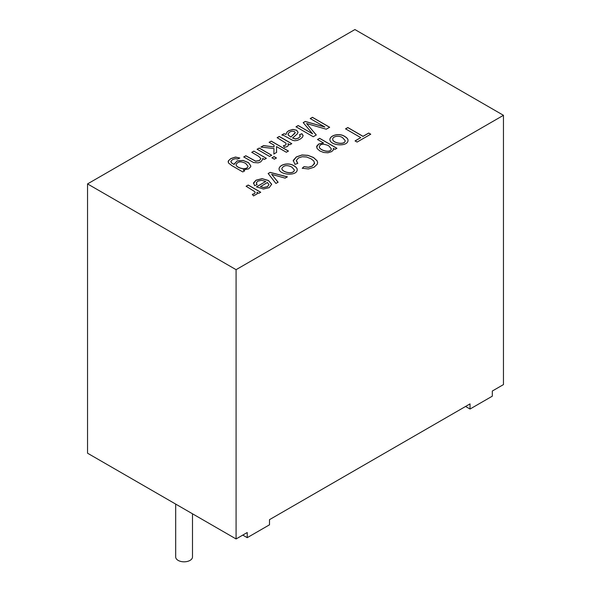 <?xml version="1.0" encoding="UTF-8"?>
<svg xmlns="http://www.w3.org/2000/svg" width="591" height="591" viewBox="0 0 591 591"><rect width="100%" height="100%" fill="white"/><g stroke="black" fill="none" stroke-linecap="round" stroke-linejoin="round"><path stroke-width="0.89" d="M253.864 151.111L266.349 158.322L264.45 159.415L262.67 158.395L262.818 159.201L260.757 161.875L258.274 162.835L253.576 162.518L243.728 156.962L245.834 155.743L255.615 161.114L259.383 160.567L260.882 158.602L258.592 156.26L251.766 152.323L253.864 151.111L266.349 158.403M262.67 158.395L262.818 159.245M251.766 152.404L253.864 151.2M257.107 149.324L259.205 148.112L271.69 155.322M259.205 148.031L271.69 155.241L269.592 156.445L257.107 149.242L259.205 148.112M271.919 157.878L274.017 156.667L276.433 158.063M274.017 156.578L276.433 157.974L274.335 159.186L271.919 157.79L274.017 156.667M269.112 142.394L271.21 141.183L288.438 151.133M260.882 147.144L263.483 145.637L274.017 146.945L274.047 145.157L269.112 142.305L271.21 141.183M273.855 154.074L273.98 148.555L260.882 147.056L263.483 145.637M271.21 141.094L288.438 151.045L286.34 152.256L276.514 146.583L276.581 152.5M263.483 145.556L274.017 146.945M274.017 146.856L274.047 145.157M276.514 146.583L276.581 152.412L273.855 153.985L273.98 148.555M277.149 137.747L279.262 136.536L291.747 143.746M283.407 145.859L285.357 145.238L286.207 143.997M287.943 143.672L288.356 145.452L287.418 146.487L284.552 147.344L283.348 145.778L285.357 145.15L286.177 144.189L285.8 143.066L277.149 137.666L279.262 136.447L291.747 143.657L289.834 144.758L287.943 143.672L288.401 145.179M292.545 137.939L295.493 138.966L298.618 137.984L300.294 136.41L299.526 134.733L301.883 133.706L303.087 135.472L302.481 137.275L300.088 139.173L297.118 140.451L294.702 140.747L292.604 140.303L283.865 135.524L281.841 134.962L284.005 133.706L286.022 134.356L286.834 132.236L288.77 130.641L292.929 129.392L296.616 130.234L298.078 132.288L297.155 134.068L292.545 138.028L295.493 139.055L298.618 138.065L300.324 136.203M286.022 134.356L286.834 132.318L288.77 130.729L292.929 129.473L296.616 130.323L298.078 132.332M284.005 133.706L286.022 134.445M290.912 136.986L294.99 133.204L295.138 132.318L294.429 131.564L292.368 131.121L289.915 131.882L288.253 133.455L288.334 135.11L290.912 137.068L295.19 132.65M288.061 134.26L288.334 135.199L290.912 137.068M281.841 135.044L284.005 133.795M301.883 133.706L303.117 135.827M299.526 134.822L301.883 133.788M244.674 170.836L242.775 171.929L231.982 165.702L228.458 162.976L228.407 160.782L230.874 158.551L235.491 157.051L239.828 158.033L237.508 159.045L235.388 158.654L232.64 159.57L230.918 161.225L231.465 162.798L234.021 164.446L237.183 160.87L243.108 160.434L248.501 162.599L250.828 165.975L250.702 166.736L248.626 168.878L243.145 169.949L244.674 170.836M324.91 127.035L310.238 118.562L312.425 117.299L329.652 127.25L326.262 129.207L306.618 123.541L316.274 134.97L313.237 136.728L296.01 126.777L298.196 125.514L312.617 133.839L303.213 122.618L305.266 121.436L324.91 127.035L305.266 121.517L303.213 122.706M252.313 194.358L254.307 193.73L255.142 192.769L254.765 191.647L246.115 186.246L248.22 185.027L260.705 192.238L258.806 193.338L256.908 192.238L257.351 193.708L253.517 195.931L252.313 194.358M256.472 186.83L265.795 181.444L261.488 180.307L257.772 181.193L256.391 182.693L257.055 184.599L254.603 185.685L253.539 182.863L256.043 180.181L262.072 178.645L268.417 180.462L271.668 184.215L269.208 187.65L263.409 189.024L256.472 186.83M470.03 409.031L470.03 403.889L269.503 519.659L269.503 524.808L247.223 537.67L247.223 532.528L236.082 538.955L87.542 453.201L87.542 183.912L236.082 269.673L503.458 115.311L503.458 384.593L492.318 391.028L492.318 396.169L470.03 409.031L465.575 406.46M87.542 183.912L354.918 29.55L503.458 115.311M360.761 137.622L345.55 128.838L347.818 127.53L363.029 136.314L368.71 133.034L370.727 134.194L357.097 142.069L355.08 140.902L360.761 137.622L355.08 140.99M344.804 136.477C346.947 137.718 348.025 138.981 348.025 140.266C348.143 147.152 329.859 145.733 329.867 139.446C330.295 135.014 339.759 132.79 344.804 136.477L344.804 136.565C346.924 137.792 348.003 139.04 348.025 140.311M323.565 143.015L317.507 139.513L319.613 138.294L336.877 148.26L334.971 149.36L333.361 148.43L333.235 150.144L331.603 151.621L327.953 152.781L323.779 152.515L319.879 150.978L317.116 148.585L316.769 146.073L318.704 144.005L323.565 143.015L318.704 144.093L316.577 147.041M302.26 168.25L303.988 166.655L308.443 167.231L312.181 166.071L314.538 163.604L313.858 161.048L311.102 158.831L306.633 156.992L302.2 156.733L298.477 157.96L296.335 160.464L297.798 163.389L294.961 164.364L293.254 160.405L296.32 156.925L301.994 154.96L307.918 155.33L313.452 157.465L317.116 160.767L317.626 162.591L317.219 164.217L314.087 167.223L308.421 168.974L302.26 168.25M294 165.812C296.135 167.046 297.207 168.302 297.214 169.587C297.413 176.421 279.159 175.128 279.055 168.812C279.477 164.335 288.91 162.141 294 165.812L294 165.894C296.113 167.113 297.184 168.361 297.214 169.632M275.923 183.454L268.151 173.518L270.146 172.373L287.374 176.842L285.128 178.135L271.661 174.382L278.095 182.198L275.923 183.454M291.821 167.054C287.019 164.778 283.71 165.244 281.892 168.435C281.604 172.144 293.845 174.988 294.362 169.942L291.821 167.054M245.59 163.36C241.047 161.077 237.877 161.454 236.097 164.49C235.706 167.866 247.526 170.947 247.998 166.115L245.59 163.36M236.097 164.534L236.097 164.579C235.706 167.955 247.526 171.035 247.998 166.197L247.998 166.152M228.133 161.897L228.407 160.863L230.874 158.639L235.491 157.132L239.747 158.07M243.145 169.949L244.674 170.917M233.999 164.135L237.213 160.944L243.108 160.516L248.471 162.658L250.828 166.019M230.867 161.624L231.465 162.88L234.021 164.446M260.409 186.564L263.593 187.473L267.464 186.653L268.942 184.643L267.42 182.516L260.409 186.653L263.593 187.561L267.464 186.741L268.942 184.68M246.115 186.335L248.22 185.116L260.705 192.326M256.354 183.07L257.004 184.621M256.472 186.911L265.795 181.444M253.473 183.454L256.043 180.27L262.072 178.733L268.417 180.543L271.675 184.407M342.625 137.718C339.47 135.213 332.873 136.152 332.703 139.077C332.401 143.133 345.314 145.342 345.181 140.599L342.625 137.718M317.507 139.602L319.613 138.383L336.877 148.348M332.703 139.121L332.703 139.158C332.401 143.214 345.314 145.423 345.181 140.68L345.181 140.643M329.867 139.491C330.369 135.073 339.773 132.894 344.804 136.565M328.662 145.718C323.321 143.517 320.211 143.849 319.325 146.731C318.918 149.974 330.628 153.771 331.315 148.814L328.662 145.718M303.988 166.655L308.443 167.319L312.181 166.152L314.641 162.961M296.313 160.818L297.731 163.411M319.325 146.775L319.325 146.819C318.918 150.055 330.628 153.859 331.315 148.895L331.315 148.851M333.361 148.43L333.457 149.198M175.69 504.093L175.69 556.966A8.4 4.854 0 0 0 178.157 560.401A8.4 4.854 0 0 0 187.31 561.45A8.4 4.854 0 0 0 192.496 556.966L192.496 513.793M345.55 128.927L347.818 127.612L363.029 136.395L368.71 133.115L370.727 134.283M247.223 537.67L242.768 535.099M236.082 538.955L236.082 269.673M293.195 161.048L296.32 157.014L301.994 155.049L307.918 155.411L313.452 157.546L317.116 160.855L317.626 162.636M302.26 168.339L303.988 166.743M281.892 168.479L281.892 168.516C281.604 172.225 293.845 175.076 294.362 170.023L294.362 169.979M279.055 168.856C279.558 164.394 288.925 162.244 294 165.894M268.151 173.606L270.146 172.454L287.374 176.931M271.661 174.382L278.095 182.287M256.908 192.238L257.351 193.752M252.372 194.439L254.307 193.811L255.172 192.57M310.238 118.651L312.425 117.387L329.652 127.331M306.618 123.541L316.274 135.058M296.01 126.866L298.196 125.602L312.617 133.839M243.728 157.051L245.834 155.832L255.615 161.203L259.383 160.656L260.882 158.647"/></g></svg>
